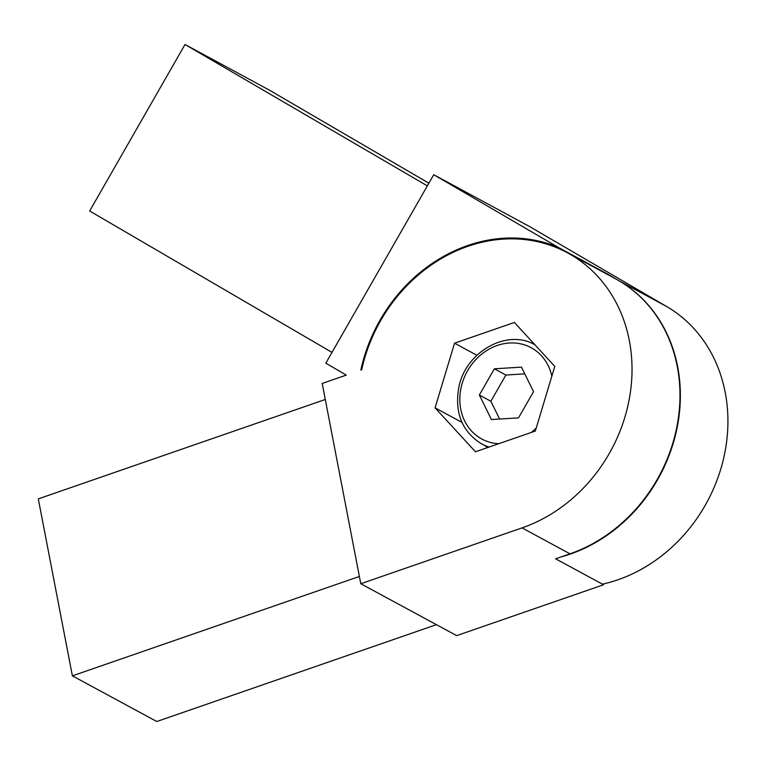 <?xml version="1.0" encoding="UTF-8"?>
<svg xmlns="http://www.w3.org/2000/svg" width="766" height="766" viewBox="0 0 766 766"><rect width="100%" height="100%" fill="white"/><g stroke="black" fill="none" stroke-linecap="round" stroke-linejoin="round"><path stroke-width="1.15" d="M533.385 343.111L532.284 343.494M485.615 446.051L487.166 447.727M554.785 366.387L514.398 322.457L454.544 343.187L435.078 407.847L475.466 451.777L535.319 431.047L554.785 366.387M461.946 422.382L435.078 407.847M476.892 355.271L454.544 343.187M325.291 399.488L38.3 498.877L72.387 675.851L359.369 576.463M72.387 675.851L156.781 721.515L436.419 624.663M558.558 247.533L433.748 174.705L325.818 363.17L346.27 375.101L322.199 383.44L360.776 583.74L456.68 635.627L603.56 584.755L555.609 558.816L570 553.828A152.654 132.202 -61.6 0 0 677.776 421.865A152.654 132.202 -61.6 0 0 615.519 278.795L567.568 252.857A152.654 132.202 -61.6 0 0 361.686 369.767L360.834 370.064A153.526 132.958 -61.6 0 1 558.558 247.533L606.892 273.682A153.526 132.958 -61.6 0 0 603.455 272.265M360.776 583.74L522.048 527.889A152.654 132.202 -61.6 0 0 629.824 395.926A152.654 132.202 -61.6 0 0 567.568 252.857M561.277 556.853A152.654 132.202 -61.6 0 0 676.838 429.113A152.654 132.202 -61.6 0 0 619.12 280.816L606.892 273.682M427.351 185.879L185.018 44.485L89.66 211.004L331.984 352.389M428.883 183.189L269.412 90.149L185.018 44.485M602.459 584.161A152.654 132.202 -61.6 0 0 723.64 458.288A152.654 132.202 -61.6 0 0 666.688 306.544L529.651 226.592L433.748 174.705M494.367 368.81L479.353 395.026L491.427 419.557L518.505 417.872L533.529 391.656L521.455 367.125L494.367 368.81L505.876 375.034L490.862 401.26L479.353 395.026M524.767 373.856L505.876 375.034M490.862 401.26L499.614 419.05M554.325 365.88A56.263 48.727 118.4 0 1 554.689 366.713M489.129 447.047A56.263 48.727 118.4 0 1 481.584 443.868C462.003 431.584 454.42 412.75 458.834 387.357C465.46 351.843 507.178 328.269 535.128 344.892M522.048 527.889L570 553.828M619.12 280.816L666.688 306.544M498.781 443.705A51.906 44.945 118.4 0 1 463.076 380.606A51.906 44.945 118.4 0 1 532.226 348.31A51.906 44.945 118.4 0 1 551.846 376.144M536.248 427.945A51.906 44.945 118.4 0 1 531.326 432.436M488.114 447.401L481.584 443.868"/></g></svg>
